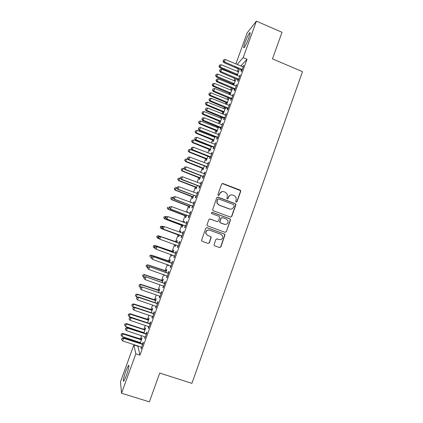 <?xml version="1.0" encoding="UTF-8"?>
<svg xmlns="http://www.w3.org/2000/svg" width="423" height="423" viewBox="0 0 423 423"><rect width="100%" height="100%" fill="white"/><g stroke="black" fill="none" stroke-linecap="round" stroke-linejoin="round"><path stroke-width="0.63" d="M236.108 202.173L237.017 201.745L240.703 191.423L240.65 190.588L240.1 190.091L222.926 183.534L221.615 184.142L217.887 194.517L218.316 195.452L219.236 195.024L219.717 193.681C220.584 191.857 221.98 191.201 223.91 191.719L225.348 192.264L227.22 194.083L227.288 196.547L226.823 198.419L227.236 198.821L228.15 198.392L228.632 197.055C229.493 195.23 230.884 194.58 232.798 195.093L234.231 195.638L236.045 197.335L236.166 199.905L235.685 201.242L236.108 202.173M236.298 202.215L236.785 201.766L240.465 191.46L240.407 190.625L222.212 183.529M218.575 195.5L219.717 193.681M227.458 198.868L228.632 197.055M125.821 371.071L128.476 365.308C129.475 365.007 128.788 368.396 126.408 375.487L123.749 381.26C122.76 381.477 123.453 378.077 125.821 371.071M245.039 42.512C246.81 37.821 248.343 34.591 249.649 32.814C250.553 32.016 250.279 33.703 248.824 37.88C247.037 42.617 245.499 45.853 244.208 47.588C243.31 48.365 243.585 46.673 245.039 42.512M214.091 244.483L214.064 245.118L214.704 245.816L219.563 247.577L220.88 246.942L225.02 234.67L224.407 234.03L207.064 227.664L205.737 228.298L201.512 240.523L202.168 241.274L208.084 243.421L209.406 242.786L211.214 237.176L210.575 236.473L207.651 235.405L205.922 233.464C205.848 230.916 207.053 229.805 209.544 230.133L220.965 234.321L222.625 236.066C222.842 238.699 221.663 239.867 219.088 239.577L217.184 238.879L215.867 239.513L214.091 244.483M137.856 345.84L139.944 355.151L247.037 59.241L243.183 57.618L237.118 64.476M139.944 355.151L135.831 353.824L121.549 393.231L120.486 381.805L133.869 344.946L135.831 353.824M235.875 63.952L247.132 32.941L256.401 21.15L282.019 32.285L272.475 58.876L302.514 71.651L191.915 383.344L159.709 373.065L149.377 401.85L121.549 393.231M256.401 21.15L243.183 57.618M230.45 217.105L231.756 216.481L235.865 204.981L235.833 204.193L235.257 203.648L218.03 197.15L216.719 197.763L212.547 209.998L213.176 210.665L230.45 217.105M230.445 220.145L226.326 231.688L225.02 232.312L207.682 225.945L207.037 225.232L207.069 224.602L208.851 219.637L210.173 219.008L217.216 221.615L218.527 220.991L219.711 217.01L219.098 216.37L211.775 213.647L211.331 213.176L212.267 212.272L229.842 218.813L230.44 219.405L226.326 231.688M145.089 336.771L144.788 338.659L147.008 332.526L146.818 331.997L146.226 333.641M143.873 333.017L145.544 328.401L145.369 327.91L144.793 329.496M143.704 332.504L143.556 332.912M152.476 316.383L151.963 317.789L152.174 318.26L154.384 312.158L154.162 311.719L153.57 313.353M151.228 312.719L152.666 308.748L152.46 308.341L151.889 309.922M159.825 296.084L159.281 297.581L159.524 297.956L161.723 291.881L161.47 291.532L160.877 293.165M158.551 292.515L159.757 289.184L159.524 288.861L158.953 290.432M167.138 275.881L166.567 277.462L166.842 277.747L169.031 271.698L168.745 271.444L168.158 273.068M165.837 272.407L166.815 269.705L166.551 269.467L165.985 271.032M164.558 274.961L164.759 275.384M164.87 275.072L164.7 275.537L164.447 275.273M174.403 255.82L173.816 257.438L174.123 257.628L176.301 251.611L175.984 251.447L175.402 253.06M173.092 252.388L173.842 250.316L173.546 250.157L172.981 251.717M171.849 254.842L171.452 255.941L171.764 256.052M172.161 254.953L171.738 256.121L171.452 255.941M181.615 235.891L181.033 237.504L181.372 237.604L183.54 231.619L183.191 231.54L182.609 233.147M180.325 232.428L180.838 231.011L180.515 230.937L180.013 232.317M178.992 235.14L178.427 236.695L178.744 236.79L179.41 234.945M188.801 216.058L188.219 217.66L188.589 217.676L190.747 211.717L190.366 211.727L189.79 213.314M187.542 212.505L187.801 211.791L187.236 212.388M185.935 215.984L185.374 217.533L185.718 217.549L186.601 215.101M195.949 196.314L195.368 197.911L195.77 197.837L197.922 191.905L197.509 192L196.97 193.496M192.846 196.912L192.285 198.456L192.661 198.387L193.76 195.347M203.061 176.661L202.49 178.247L202.918 178.088L205.06 172.182L204.616 172.367L204.113 173.763M199.725 177.93L199.17 179.463L199.571 179.315L200.888 175.682M210.146 157.097L209.575 158.678L210.035 158.435L212.166 152.555L211.696 152.825L211.225 154.125M206.577 159.027L206.022 160.55L206.456 160.322L207.979 156.108M217.2 137.623L216.629 139.193L217.121 138.866L219.241 133.012L218.3 134.572M214.736 136.507L214.461 137.274M213.398 140.203L212.843 141.726L213.303 141.419L215.043 136.624M224.216 118.234L223.651 119.804L224.174 119.386L226.284 113.565L225.348 115.114M221.922 117.166L221.277 118.466M220.187 121.47L219.637 122.982L220.124 122.596L222.07 117.229M231.207 98.94L230.641 100.494L231.191 99.997L233.29 94.202L232.364 95.741M226.95 102.815L226.4 104.322L226.918 103.857L228.949 98.252L228.06 99.743M238.16 79.725L237.599 81.279L238.181 80.698L240.269 74.924L239.344 76.457M238.461 78.895L238.297 79.355M233.676 85.197L235.701 79.619L234.818 81.105M235.156 81.121L217.745 74.057L216.893 76.394L233.787 83.373L233.808 83.881M233.681 84.24L233.374 85.081M247.037 59.241L240.809 66.02M238.387 68.653L237.324 71.476M236.224 74.506L236.013 75.093M234.876 78.218L233.956 80.767M232.867 83.765L232.518 84.732M231.397 87.82L230.577 90.078M229.504 93.044L229.012 94.392M227.907 97.449L227.193 99.41M226.131 102.34L225.501 104.074M224.407 107.093L223.804 108.764M222.752 111.661L221.985 113.782M220.906 116.759L220.404 118.139M219.368 120.999L218.458 123.505M217.39 126.451L216.999 127.535M215.973 130.358L214.926 133.256M213.869 136.164L213.583 136.952M212.573 139.738L211.384 143.027M210.342 145.898L210.162 146.384M209.163 149.139L207.83 152.825M205.747 158.562L204.272 162.638M202.326 168.005L200.703 172.478M198.895 177.47L197.129 182.339M195.458 186.955L193.544 192.227M192.01 196.457L189.953 202.136M188.558 205.985L186.353 212.066M185.094 215.534L182.747 222.017M181.626 225.105L179.13 231.994M178.152 234.691L175.54 241.898M174.599 244.494L172.05 251.526M170.961 254.524L168.55 261.176M167.318 264.576L165.044 270.847M163.664 274.654L161.528 280.539M160.005 284.748L158.006 290.252M156.336 294.873L154.48 299.986M152.655 305.02L150.942 309.747M148.97 315.188L147.394 319.524M145.274 325.382L143.841 329.327M142.805 332.187L142.651 332.615M141.568 335.598L140.283 339.151M139.225 342.059L138.956 342.799M237.166 75.569L239.064 70.334L238.181 71.815M237.033 74.982L236.864 75.447M241.628 70.155L241.068 71.704L241.66 71.08L243.748 65.322L242.823 66.85M230.006 94.8L232.327 88.925L231.444 90.411M230.583 92.78L230.44 93.176M230.318 93.515L229.874 94.741M234.686 89.322L234.125 90.876L234.691 90.337L236.785 84.552L235.86 86.091M234.971 88.534L234.813 88.973M223.571 112.132L223.021 113.639L223.524 113.216L225.559 107.595L224.671 109.097M227.717 108.574L227.151 110.139L227.685 109.684L229.789 103.873L228.859 105.417M218.257 126.794L217.871 127.862M216.793 130.829L216.248 132.341L216.719 131.997L218.559 126.916M220.711 127.92L220.145 129.486L220.653 129.115L222.762 123.278L221.832 124.833M211.209 146.236L211.04 146.707M209.988 149.605L209.438 151.127L209.882 150.863L211.516 146.358M213.678 147.347L213.107 148.928L213.583 148.637L215.709 142.773L214.768 144.338M203.156 168.465L202.601 169.993L203.019 169.808L204.436 165.885M206.609 166.868L206.038 168.449L206.482 168.254L208.618 162.358L208.158 162.585L207.672 163.934M196.288 187.41L195.733 188.949L196.119 188.838L197.33 185.507M199.508 186.474L198.932 188.066L199.349 187.955L201.491 182.033L201.068 182.176L200.544 183.619M191.143 202.575L191.275 202.215L190.836 202.464M189.393 206.44L188.832 207.984L189.192 207.957L190.186 205.213M192.375 206.175L191.799 207.772L192.185 207.746L194.337 201.797L193.94 201.85L193.385 203.394M183.942 222.456L184.328 221.388L183.984 221.356L183.63 222.339M182.466 225.549L181.906 227.103L182.234 227.156L183.011 225.015M185.211 225.961L184.629 227.569L184.983 227.632L187.146 221.657L186.786 221.62L186.205 223.222M176.708 242.411L177.343 240.65L177.036 240.534L176.47 242.093M175.487 244.817L174.942 246.308L175.254 246.419M175.794 244.928L175.244 246.445L174.942 246.308M178.014 245.842L177.427 247.455L177.755 247.608L179.928 241.602L179.595 241.48L179.008 243.093M169.47 262.382L170.332 259.997L170.051 259.801L169.486 261.361M168.206 264.888L167.952 265.596L168.264 265.707M168.523 264.999L168.227 265.818L167.952 265.596M170.781 265.818L170.194 267.436L170.485 267.674L172.669 261.647L172.367 261.435L171.786 263.053M162.199 282.448L163.294 279.434L163.04 279.154L162.469 280.719M163.484 285.969L162.929 287.508L163.188 287.836L165.382 281.781L165.113 281.475L164.521 283.103M154.892 302.604L156.219 298.955L155.997 298.59L155.426 300.166M156.15 306.22L155.627 307.674L155.854 308.092L158.059 302.006L157.821 301.615L157.229 303.249M147.558 322.855L149.113 318.567L148.922 318.112L148.346 319.698M148.785 326.567L148.293 327.931L148.489 328.444L150.699 322.331L150.493 321.845L149.901 323.484M140.182 343.201L141.975 338.263L141.811 337.723L141.234 339.315M140.124 342.376L139.865 343.095M141.388 347.003L141.086 348.89L143.307 342.746L143.138 342.17L142.54 343.82M137.729 346.199L133.869 344.946M238.318 68.732L234.723 67.125M238.503 70.932L238.799 71.059M243.146 65.967L243.463 66.099M235.151 80.18L235.452 80.307M239.682 75.532L240.005 75.664M231.793 89.449L232.09 89.576M236.208 85.113L236.531 85.25M228.425 98.739L228.727 98.86M232.735 94.72L233.057 94.852M225.052 108.045L225.353 108.166M229.245 104.349L229.567 104.481M221.673 117.377L221.975 117.494M225.75 114.004L226.078 114.131M222.249 123.675L222.572 123.802M218.739 133.367L219.066 133.499M215.222 143.085L215.545 143.212M211.696 152.825L212.023 152.952M208.158 162.585L208.486 162.712M204.616 172.367L204.949 172.494M201.068 182.176L201.396 182.297M197.509 192L197.837 192.127M190.905 202.263L191.212 202.379M193.94 201.85L194.273 201.977M187.447 211.801L187.759 211.912M190.366 211.727L190.699 211.849M183.984 221.356L184.296 221.472M186.786 221.62L187.114 221.742M180.515 230.937L180.827 231.048M183.191 231.54L183.524 231.661M177.427 247.455L177.766 247.577M173.816 257.438L174.149 257.554M170.194 267.436L170.532 267.553M166.567 277.462L166.9 277.578M162.929 287.508L163.267 287.624M159.281 297.581L159.619 297.697M155.627 307.674L155.965 307.785M151.963 317.789L152.301 317.906M148.293 327.931L148.632 328.047M144.613 338.099L144.952 338.21M140.922 348.288L141.261 348.399M231.085 194.94C229.795 195.14 228.906 195.854 228.409 197.081M222.064 191.587L219.511 193.713M230.662 217.158L231.529 216.476L235.632 204.996L235.6 204.209L235.029 203.664L217.427 197.118M234.146 205.546L233.723 204.616L218.596 198.916L217.676 199.349L217.168 200.766L217.158 203.029L219.119 205.055L229.472 208.936C231.392 209.443 232.782 208.782 233.644 206.963L234.146 205.546M218.157 198.9L217.676 199.349M230.604 209.136L229.25 208.946L218.918 205.07L216.957 203.051L216.967 200.793L217.475 199.376M225.105 232.343L226.109 231.656M217.396 221.663L209.776 218.95M230.223 220.134L230.218 219.394L229.62 218.802L211.912 212.235M224.491 224.306C227.135 224.587 228.293 223.386 227.976 220.695L226.363 219.066L222.361 217.581L221.049 218.205L219.865 222.175L220.483 222.821L225.078 224.449M221.938 217.522L221.049 218.205M224.28 224.285L220.277 222.805L219.664 222.16L220.843 218.199M219.315 239.645L216.957 238.826M208.93 229.99C206.657 229.975 205.594 231.122 205.742 233.427L207.651 235.405M208.058 243.41L209.221 242.733L211.029 237.134L210.39 236.431L207.466 235.368M219.516 247.561L220.674 246.884L224.809 234.633L224.195 233.993L206.757 227.606M238.519 71.836L221.15 64.73L219.812 67.68L237.287 75.231M219.199 66.046L219.537 65.11L219.003 66.295L219.199 66.046L220.298 67.061L237.589 74.395M219.537 65.11L221.15 64.73M219.812 67.68L219.003 66.295M242.226 69.525L224.349 61.901L225.232 59.495L243.183 66.876M241.903 70.419L223.83 62.567L224.349 61.901L223.207 60.859L223.561 59.897L223.207 60.859M223 61.123L223.83 62.567M225.232 59.495L223.561 59.897M215.793 75.368L216.137 74.437L215.608 75.601L215.793 75.368L216.893 76.394L216.423 76.975L233.935 84.484M233.427 84.018L233.967 83.468L234.22 83.691M216.137 74.437L217.745 74.057M216.423 76.975L215.608 75.601M231.783 90.432L214.334 83.41L213.023 86.292L230.572 93.763M212.388 84.711L212.727 83.78L212.203 84.933L212.388 84.711L213.483 85.747L230.847 93.007M212.727 83.78L214.334 83.41M213.023 86.292L212.203 84.933M238.746 79.138L220.832 71.561L221.71 69.145L239.709 76.484M238.435 79.989L220.325 72.185L220.832 71.561L219.69 70.504L220.039 69.536L219.69 70.504M219.489 70.757L220.325 72.185M221.71 69.145L220.039 69.536M235.257 88.777L217.3 81.242L218.183 78.815L236.219 86.112M234.961 89.586L216.809 81.819L217.3 81.242L216.164 80.174L216.518 79.207L216.164 80.174M215.968 80.407L216.809 81.819M218.183 78.815L216.518 79.207M228.399 99.765L210.918 92.78L209.618 95.63L227.204 103.059M208.967 94.08L209.311 93.139L208.793 94.281L210.062 95.127L227.463 102.345M209.311 93.139L210.918 92.78M209.618 95.63L208.793 94.281M225.01 109.113L207.492 102.17L206.202 104.989L223.83 112.375M205.541 103.466L205.885 102.525L205.372 103.651L206.636 104.523L224.074 111.698M205.885 102.525L207.492 102.17M206.202 104.989L205.372 103.651M231.756 98.432L213.768 90.94L214.651 88.513L232.724 95.762M231.481 99.199L213.287 91.479L213.768 90.94L212.632 89.861L212.986 88.893L212.632 89.861M212.441 90.078L213.287 91.479M214.651 88.513L212.986 88.893M228.256 108.114L210.22 100.663L211.109 98.231L229.224 105.438M227.992 108.838L209.76 101.16L210.22 100.663L209.089 99.574L209.443 98.601L209.089 99.574M208.904 99.775L209.76 101.16M211.109 98.231L209.443 98.601M221.615 118.482L204.06 111.582L202.781 114.363L220.446 121.713M202.109 112.872L202.453 111.931L201.945 113.047L203.199 113.94L220.674 121.078M202.453 111.931L204.06 111.582M202.781 114.363L201.945 113.047M224.74 117.816L206.673 110.414L207.561 107.971L225.713 115.135M224.497 118.498L206.223 110.868L206.673 110.414L205.541 109.308L205.895 108.336L205.541 109.308M205.361 109.494L206.223 110.868M207.561 107.971L205.895 108.336M218.21 127.873L200.618 121.02L199.355 123.765L217.052 131.072M198.673 122.3L199.016 121.359L198.509 122.459L199.756 123.379L217.269 130.474M199.016 121.359L200.618 121.02M199.355 123.765L198.509 122.459M221.224 127.54L203.109 120.18L204.002 117.737L222.197 124.854M220.991 128.18L202.68 120.592L203.109 120.18L201.983 119.064L202.337 118.091L201.983 119.064M201.808 119.233L202.68 120.592M204.002 117.737L202.337 118.091M214.799 137.29L197.171 130.474L195.918 133.182L213.657 140.447M195.22 131.749L195.569 130.802L195.066 131.891L196.309 132.838L213.858 139.891M195.569 130.802L197.171 130.474M195.918 133.182L195.066 131.891M211.384 146.723L193.713 139.95L192.476 142.625L210.252 149.848M191.767 141.219L192.111 140.272L191.619 141.345L192.851 142.318L210.437 149.33M192.111 140.272L193.713 139.95M192.476 142.625L191.619 141.345M207.957 156.177L190.25 149.446L189.023 152.084L206.836 159.265M188.304 150.71L188.647 149.763L188.161 150.821L189.382 151.82L207.011 158.789M188.647 149.763L190.25 149.446M189.023 152.084L188.161 150.821M188.298 159.545L186.781 158.963L185.565 161.57L203.415 168.708M184.83 160.222L185.179 159.27L184.698 160.317L185.909 161.343L203.574 168.269M185.179 159.27L186.781 158.963M185.565 161.57L184.698 160.317M184.38 168.909L183.302 168.502L182.096 171.072L199.989 178.168M181.356 169.755L181.7 168.803L181.224 169.829L182.429 170.887L200.132 177.776M181.7 168.803L183.302 168.502M182.096 171.072L181.224 169.829M180.436 178.294L179.812 178.062L178.622 180.595L196.552 187.653M177.866 179.31L178.215 178.353L177.739 179.368L178.94 180.452L196.679 187.299M178.215 178.353L179.812 178.062M178.622 180.595L177.739 179.368M176.798 187.823L176.317 187.643L175.143 190.144L193.105 197.155M174.371 188.885L174.72 187.928L174.255 188.928L175.445 190.038L193.221 196.843M174.72 187.928L176.317 187.643M175.143 190.144L174.255 188.928M173.298 197.425L172.817 197.245L171.653 199.709L189.657 206.678M170.871 198.482L171.22 197.525L170.76 198.509L171.939 199.651L189.753 206.408M171.22 197.525L172.817 197.245M171.653 199.709L170.76 198.509M169.787 207.048L169.306 206.868L168.153 209.3L186.199 216.222M167.36 208.1L167.714 207.138L167.254 208.111L168.428 209.279L186.279 215.994M168.153 209.3L167.254 208.111M217.692 137.285L199.54 129.972L200.433 127.519L218.67 134.593M217.475 137.882L216.745 137.295L199.127 130.342L199.54 129.972L198.413 128.846L198.773 127.868L198.413 128.846M198.25 128.994L199.127 130.342M200.433 127.519L198.773 127.868M214.154 147.056L195.965 139.786L196.859 137.327L215.133 144.354M213.953 147.611L213.224 147.024L195.563 140.108L195.965 139.786L194.839 138.649L195.199 137.665L194.839 138.649M194.68 138.781L195.563 140.108M196.859 137.327L195.199 137.665M210.612 156.848L192.38 149.62L193.279 147.156L211.59 154.141M210.427 157.356L191.994 149.901L192.38 149.62L191.259 148.473L191.619 147.49L191.259 148.473M191.106 148.589L191.994 149.901M193.279 147.156L191.619 147.49M207.059 166.662L188.785 159.476L189.684 157.012L208.042 163.95M206.889 167.127L206.154 166.546L188.415 159.72L188.785 159.476L187.669 158.318L188.029 157.335L187.669 158.318M187.521 158.419L188.415 159.72M189.684 157.012L188.029 157.335M203.495 176.497L185.184 169.359L186.088 166.889L204.483 173.779M203.341 176.92L202.606 176.338L184.83 169.554L185.184 169.359L184.068 168.19L184.428 167.201L184.068 168.19M183.926 168.269L184.83 169.554M186.088 166.889L184.428 167.201M199.926 186.353L181.578 179.262L182.477 176.788L200.914 183.63M199.788 186.733L199.048 186.157L181.234 179.415L181.578 179.262L180.462 178.083L180.822 177.089L180.462 178.083M180.325 178.146L181.234 179.415M182.477 176.788L180.822 177.089M196.351 196.235L177.956 189.192L178.866 186.707L197.34 193.507M196.23 196.573L195.489 195.997L177.634 189.298L177.956 189.192L176.846 187.997L177.205 187.003L176.846 187.997M176.719 188.045L177.634 189.298M178.866 186.707L177.205 187.003M192.766 206.138L174.329 199.138L175.238 196.653L193.755 203.405M192.661 206.435L191.915 205.858L174.022 199.207L174.329 199.138L173.224 197.932L173.583 196.938L173.224 197.932M173.102 197.964L174.022 199.207M175.238 196.653L173.583 196.938M169.835 206.91L169.475 207.905L169.835 206.91L171.606 206.62L189.858 213.324M169.951 206.9L171.606 206.62L170.406 209.136L188.335 215.741L189.081 216.317M189.171 216.068L170.696 209.115L169.591 207.894M169.475 207.905L170.406 209.136M166.583 216.803L165.79 216.513L164.647 218.908L182.731 225.792M163.844 217.745L164.193 216.777L163.743 217.734L164.907 218.929L182.799 225.602M164.092 216.772L165.79 216.513L164.193 216.777M164.647 218.908L163.743 217.734M166.202 216.877L165.837 217.871L166.202 216.877L167.963 216.608L186.564 223.265M166.313 216.883L167.963 216.608L166.778 219.088L184.751 225.649L185.496 226.22M185.57 226.019L167.053 219.109L165.948 217.882M186.067 223.228L186.585 223.212M165.837 217.871L166.778 219.088M163.579 226.659L162.263 226.183L161.137 228.542L179.257 235.378M160.317 227.405L160.671 226.437L160.222 227.384L161.38 228.605L179.31 235.23M160.576 226.416L162.263 226.183L160.671 226.437M161.137 228.542L160.222 227.384M162.559 226.865L162.194 227.865L162.559 226.865L164.314 226.622L182.958 233.232M162.665 226.887L164.314 226.622L163.141 229.06L181.15 235.579L181.901 236.15M181.959 235.992L163.4 229.129L162.3 227.886M182.324 233.152L182.995 233.131M162.194 227.865L163.141 229.06M176.83 242.078L158.498 235.775L157.842 238.297L159.307 238.821M176.777 242.215L158.731 235.87L157.049 236.082L156.785 237.086L157.139 236.119M156.785 237.086L157.842 238.297L156.695 237.049M157.049 236.082L158.498 235.775M178.776 243.167L160.407 236.557L179.341 243.225M159.006 236.917L160.655 236.658L159.741 239.175L158.546 237.874L159.006 236.917L158.546 237.874M178.342 245.985L159.741 239.175L158.641 237.916M178.448 243.04L179.394 243.077M178.3 246.101L177.745 245.626M160.407 236.557L158.911 236.875M173.34 251.701L154.971 245.446L154.3 248.015L155.241 248.349M173.277 251.881L155.188 245.583L153.512 245.768L153.242 246.794L153.597 245.821M153.242 246.794L154.3 248.015L153.158 246.736M153.512 245.768L154.971 245.446M175.154 253.181L156.759 246.572L175.714 253.234M155.341 246.969L156.991 246.72L156.071 249.237L154.887 247.91L155.341 246.969L154.887 247.91M174.71 256.005L156.071 249.237L154.977 247.973M174.842 253.007L175.783 253.044M156.759 246.572L155.252 246.905M169.845 261.345L151.434 255.138L150.747 257.75L151.233 257.924M169.766 261.567L151.635 255.318L149.969 255.476L149.694 256.523L150.049 255.545M149.969 255.476L151.434 255.138M171.516 263.222L153.1 256.613L172.082 263.27M151.667 257.041L153.316 256.803L152.396 259.331L151.217 257.972L151.667 257.041L151.217 257.972M171.077 266.046L152.396 259.331L151.302 258.051M171.22 263L172.166 263.032M171.066 266.072L170.776 265.813M153.1 256.613L151.582 256.962M166.345 271.016L147.891 264.851L147.188 267.51L147.675 267.685M166.244 271.28L148.076 265.073L146.421 265.205L146.136 266.268L146.49 265.295M147.188 267.51L146.136 266.268M146.421 265.205L147.891 264.851M167.873 273.279L149.43 266.675L168.439 273.332M147.987 267.14L147.616 268.15L147.987 267.14L149.631 266.913L148.711 269.44L167.434 276.113M167.593 273.015L168.544 273.047M149.43 266.675L147.907 267.045M147.616 268.15L148.711 269.44M162.834 280.703L144.343 274.585L143.619 277.292L144.111 277.462M162.718 281.009L144.513 274.85L142.863 274.955L142.572 276.039L142.926 275.061M143.619 277.292L142.572 276.039M142.863 274.955L144.343 274.585M164.224 283.368L145.755 276.758L164.79 283.415M144.296 277.261L143.926 278.276L144.296 277.261L145.94 277.044L145.015 279.577L163.78 286.202M163.96 283.056L164.907 283.082M145.755 276.758L144.222 277.15M143.926 278.276L145.015 279.577M159.312 290.411L140.785 284.341L140.045 287.101L140.547 287.27L140.225 288.423L140.531 287.275L142.07 286.868L160.312 293.118L161.269 293.144M159.185 290.765L140.938 284.647L139.294 284.732L138.998 285.832L139.352 284.853M140.045 287.101L138.998 285.832M139.294 284.732L140.785 284.341M142.07 286.868L161.131 293.52M140.595 287.407L142.239 287.196L141.308 289.739L160.116 296.317M140.225 288.423L141.308 289.739M155.786 300.145L137.216 294.117L136.46 296.925L137.443 297.258M155.643 300.542L137.359 294.466L135.72 294.524L135.413 295.651L135.772 294.667M136.46 296.925L135.413 295.651M135.72 294.524L137.216 294.117M156.896 303.603L156.663 303.206L138.374 296.999L138.527 297.374L157.462 303.651M136.888 297.581L136.513 298.596L136.888 297.581L138.527 297.374L137.597 299.923L156.447 306.453M156.663 303.206L157.615 303.228M138.374 296.999L136.83 297.427M136.513 298.596L137.597 299.923M152.254 309.9L133.642 303.92L132.87 306.775L134.313 307.262M152.095 310.339L133.768 304.311L132.135 304.343L131.823 305.485L132.182 304.502M132.87 306.775L131.823 305.485M132.135 304.343L133.642 303.92M153.216 313.76L152.999 313.311L134.673 307.156L134.81 307.579L153.787 313.803M133.171 307.775L132.796 308.795L133.171 307.775L134.81 307.579L133.88 310.133L152.772 316.61M152.999 313.311L153.956 313.332M134.673 307.156L133.118 307.606M132.796 308.795L133.88 310.133M148.711 319.672L130.057 313.739L129.269 316.647L147.511 322.839M148.536 320.158L130.168 314.178L128.544 314.183L128.227 315.346L128.587 314.358M129.269 316.647L128.227 315.346M128.544 314.183L130.057 313.739M149.531 323.939L149.33 323.447L130.966 317.335L131.082 317.805L150.102 323.981M129.443 317.99L129.068 319.011L129.443 317.99L131.082 317.805L130.147 320.364L149.086 326.794M149.33 323.447L150.292 323.463M130.966 317.335L129.401 317.8M129.068 319.011L130.147 320.364M145.158 329.469L144.243 329.459L126.466 323.584L125.657 326.54L143.979 332.721M144.967 329.998L126.562 324.066L124.949 324.044L124.621 325.229L124.981 324.24M125.657 326.54L124.621 325.229M124.949 324.044L126.466 323.584M145.835 334.144L145.655 333.604L127.244 327.539L127.344 328.052L146.411 334.181M125.71 328.232L125.335 329.258L125.71 328.232L127.344 328.052L126.408 330.622L145.39 337.004M145.655 333.604L146.617 333.615M127.244 327.539L125.668 328.026M125.335 329.258L126.408 330.622M141.599 339.294L122.871 333.451L122.041 336.454L140.404 342.593M141.393 339.865L122.945 333.974L121.338 333.932L121.004 335.132L121.369 334.138M122.041 336.454L121.004 335.132M121.338 333.932L122.871 333.451M142.133 344.37L141.964 343.783L123.516 337.766L123.601 338.326L142.71 344.407M121.967 338.495L121.591 339.526L121.967 338.495L123.601 338.326L122.665 340.901L141.684 347.235M141.964 343.783L142.932 343.793M123.516 337.766L121.935 338.273M121.591 339.526L122.665 340.901M236.6 74.665L237.155 74.078M236.917 74.871L237.477 74.284M242.104 69.409L241.507 70.038M241.776 69.192L241.179 69.821M233.247 83.923L233.787 83.373M233.565 84.129L234.109 83.58M229.885 93.197L230.408 92.69M230.202 93.404L230.731 92.896M238.625 79.027L238.043 79.614M238.292 78.81L237.715 79.397M235.135 88.661L234.569 89.205M234.802 88.444L234.236 88.994M226.511 102.498L227.024 102.022M226.834 102.704L227.347 102.234M223.133 111.815L223.635 111.381M223.455 112.021L223.957 111.587M231.64 98.321L231.085 98.823M231.307 98.104L230.757 98.607M228.134 108.002L227.595 108.462M227.801 107.786L227.262 108.246M219.749 121.152L220.235 120.761M220.071 121.359L220.557 120.967M224.624 117.7L224.1 118.123M224.285 117.488L223.767 117.911M216.359 130.511L216.83 130.157M216.682 130.718L217.152 130.363M221.102 127.429L220.595 127.804M220.764 127.212L220.256 127.593M212.959 139.891L213.414 139.574M213.282 140.098L213.742 139.78M209.549 149.293L209.993 149.018M209.871 149.493L210.321 149.224M206.133 158.715L206.567 158.477M206.461 158.916L206.889 158.683M202.712 168.153L203.13 167.957M203.035 168.359L203.458 168.164M199.281 177.618L199.682 177.464M199.608 177.819L200.01 177.665M195.844 187.098L196.235 186.987M196.172 187.304L196.563 187.188M192.402 196.605L192.772 196.531M192.724 196.806L193.105 196.732M188.949 206.128L189.308 206.096M189.277 206.329L189.636 206.297M185.486 215.677L185.829 215.682M185.813 215.878L186.162 215.883M217.57 137.174L217.078 137.512M217.237 136.962L216.745 137.295M214.033 146.945L213.557 147.236M213.7 146.728L213.224 147.024M210.49 156.732L210.025 156.986M210.152 156.521L209.692 156.774M206.937 166.546L206.487 166.757M206.598 166.334L206.154 166.546M203.373 176.386L202.94 176.55M203.035 176.174L202.606 176.338M199.804 186.242L199.386 186.363M199.466 186.035L199.048 186.157M196.23 196.124L195.828 196.203M195.886 195.918L195.489 195.997M192.645 206.027L192.254 206.064M192.301 205.821L191.915 205.858M189.049 215.957L188.674 215.947M188.706 215.751L188.335 215.741M182.017 225.248L182.35 225.295M182.345 225.443L182.678 225.491M185.443 225.908L185.089 225.85M185.105 225.697L184.751 225.649M186.4 223.27L186.088 223.238M178.543 234.834L178.86 234.924M178.871 235.035L179.188 235.125M181.837 235.881L181.493 235.78M181.493 235.674L181.15 235.579M182.789 233.237L182.445 233.152M176.312 242.099L176.618 242.22M175.931 242.041L176.238 242.162M178.215 245.874L177.893 245.731M179.172 243.23L178.844 243.098M172.822 251.722L173.113 251.886M172.441 251.669L172.732 251.828M175.55 253.245L175.233 253.07M169.327 261.372L169.602 261.578M168.941 261.314L169.221 261.52M171.912 263.28L171.616 263.058M165.821 271.037L166.086 271.286M168.275 273.337L167.989 273.073M162.31 280.729L162.559 281.02M161.924 280.676L162.173 280.962M164.621 283.421L164.357 283.114M158.789 290.442L159.022 290.77M158.403 290.39L158.636 290.717M160.56 293.472L160.312 293.118M160.962 293.53L160.714 293.171M155.262 300.177L155.479 300.547M154.876 300.124L155.093 300.494M157.293 303.661L157.06 303.259M151.725 309.932L151.931 310.345M151.339 309.879L151.54 310.297M153.618 313.813L153.401 313.364M148.182 319.709L148.373 320.169M147.796 319.656L147.981 320.116M149.932 323.992L149.731 323.495M144.629 329.506L144.803 330.009M144.243 329.459L144.412 329.961M146.242 334.191L146.057 333.652M141.071 339.325L141.229 339.875M140.685 339.278L140.838 339.828M142.54 344.417L142.371 343.83M249.649 32.814L250.183 33.042M236.695 74.707L237.25 74.12M241.871 69.24L241.274 69.869M230.144 93.351L230.672 92.843M238.482 78.911L237.9 79.498M235.072 88.608L234.506 89.153"/></g></svg>
